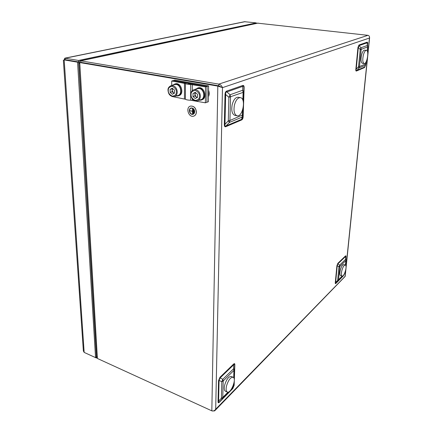 <?xml version="1.0" encoding="UTF-8"?>
<svg xmlns="http://www.w3.org/2000/svg" width="433" height="433" viewBox="0 0 433 433"><rect width="100%" height="100%" fill="white"/><g stroke="black" fill="none" stroke-linecap="round" stroke-linejoin="round"><path stroke-width="0.65" d="M212.051 410.928L214.644 410.901L215.688 409.223C214.611 410.765 213.323 411.301 211.829 410.841L97.409 358.475L96.527 356.186M257.494 23.149L367.931 35.327C369.197 35.63 369.701 36.534 369.446 38.039L369.528 37M220.359 86.622L218.757 85.794L80.825 62.325L80.733 60.837L80.322 60.815C79.515 60.999 79.147 61.74 79.212 63.029M211.829 410.841L217.821 86.113L218.752 85.804L80.819 62.336L79.759 62.563L217.821 86.113L222.486 87.645C221.793 85.783 220.559 84.608 218.789 84.121L80.733 60.837L258.117 23.095M218.752 85.804L221.203 87.055M369.62 37.671L345.182 276.373L215.131 410.397M78.941 63.781L79.759 62.563L97.409 358.475M80.825 62.325L80.441 62.417M229.614 391.28L222.318 398.712L221.387 398.252L221.799 381.733L222.816 379.281L233.582 368.764L234.47 369.311L234.15 378.788M234.183 378.929L234.637 365.263C234.67 364.039 234.372 363.85 233.755 364.705L220.094 377.933L219.066 380.39L218.584 401.315C218.378 402.463 218.692 402.614 219.526 401.77L232.992 388.049L234.156 385.278L232.819 388.531L232.959 387.876L230.475 390.404M234.02 382.723L233.928 385.516L232.959 387.876L233.463 384.807M243.194 107.752L242.962 114.772L241.82 117.229L229.393 122.452L228.299 120.861L228.889 97.306L230.096 94.762L242.702 90.237L243.725 91.91L243.378 102.193M243.411 102.421L243.893 88.002C243.936 86.383 243.6 85.826 242.881 86.319L226.87 91.926C225.874 92.023 225.469 92.873 225.653 94.475L224.965 124.341C224.711 125.927 225.079 126.452 226.064 125.916L241.798 119.237L243.162 116.585C243.081 118.393 242.556 119.519 241.592 119.968L242.361 115.308L242.529 110.22M366.026 63.786L365.311 65.345L358.962 68.013L358.535 66.742L360.218 49.53L360.949 47.776L367.33 45.481L367.752 46.834L361.182 49.367L359.493 66.552L365.842 63.911L366.042 61.951M365.436 65.54L364.505 67.586L356.451 71.017C355.926 71.212 355.726 70.628 355.845 69.264L356.218 69.193C355.969 70.352 356.115 70.774 356.657 70.46L364.705 67.039L365.663 64.912M367.736 46.136L367.162 42.786L359.06 45.622L358.324 47.381L356.218 69.193L358.535 66.742L359.493 66.552L358.962 68.013L356.451 71.017M342.974 275.826L338.092 280.8L337.664 280.178L338.963 266.885L339.624 265.158L345.621 259.302L346.043 259.903L345.832 260.574L339.84 266.452L338.536 279.734L342.119 276.092C344.273 277.039 347.58 265.461 345.285 265.034C344.013 265.12 342.849 267.026 341.794 270.749C341.144 273.78 341.253 275.561 342.124 276.092L340.603 275.632C339.726 275.096 339.613 273.315 340.262 270.289C341.318 266.571 342.487 264.671 343.764 264.585L345.285 265.034M346.037 259.719L345.935 256.915L345.437 256C345.907 255.567 346.091 255.876 345.994 256.926L345.951 257.359M345.372 265.066L345.832 260.574L345.518 256.488L337.908 263.854L337.247 265.581L335.618 282.419C335.407 283.334 335.553 283.539 336.051 283.036L343.851 275.004M344.679 273.38L343.456 275.334M232.819 388.531L219.358 402.252L222.318 398.712L222.762 397.44L227.985 392.13M233.696 377.711L233.939 370.394L234.47 369.311L234.838 364.851L234.156 385.278M219.358 402.252C218.476 403.128 218.043 402.917 218.053 401.629L221.387 398.252L222.762 397.44L223.19 380.943L233.939 370.394L233.582 368.764L233.62 364.077C234.459 363.292 234.865 363.552 234.838 364.851M218.053 401.629L218.524 380.694L219.066 380.39L221.799 381.733L223.19 380.943L222.816 379.281L220.094 377.933L219.948 377.289L233.62 364.077M241.592 119.968L225.864 126.669L226.064 125.916L229.393 122.452L229.928 120.482L242.962 114.772L242.935 116.791L243.243 107.498M242.859 100.175L243.119 92.386L243.725 91.91L244.125 87.823L243.162 116.585M225.864 126.669C224.824 127.075 224.316 126.349 224.332 124.493L224.965 124.341L228.299 120.861L229.928 120.482L230.535 96.976L230.096 94.762L226.87 91.926L226.703 91.071L242.718 85.49C243.698 85.193 244.169 85.967 244.125 87.823M224.332 124.493L225.008 94.6L225.653 94.475L228.889 97.306L243.119 92.386L242.702 90.237L242.718 85.49M344.013 274.776L344.506 273.596M343.439 275.74L335.878 283.447L338.536 279.734L335.283 282.592L336.906 265.748L337.247 265.581L338.963 266.885L339.84 266.452L339.624 265.158L337.908 263.854L337.827 263.356L345.437 256M364.505 67.586L366.037 63.673L366.258 61.529M367.157 50.948L367.557 47.045L367.076 42.185C367.574 42.039 367.758 42.651 367.628 44.009M355.845 69.264L357.95 47.446L358.324 47.381L360.218 49.53L361.182 49.367L360.949 47.776L359.06 45.622L358.968 45.005L367.076 42.185M366.394 50.358L364.629 50.141C363.428 50.223 362.394 51.884 361.528 55.11C360.64 59.759 360.943 62.498 362.426 63.321L364.18 63.554C367.027 64.257 369.36 50.45 366.394 50.358C365.198 50.445 364.164 52.101 363.298 55.337C362.41 59.992 362.702 62.731 364.18 63.554M233.089 377.224L231.271 376.456C228.684 376.401 226.47 379.324 224.63 385.229C223.942 388.482 224.202 390.479 225.409 391.221L225.447 391.237M226.497 386.03C225.804 389.289 226.064 391.291 227.265 392.027C230.838 394.003 236.943 378.502 233.122 377.235C230.545 377.186 228.337 380.12 226.497 386.03M240.412 97.647L238.182 97.252C235.574 97.209 233.576 99.666 232.191 104.634C231.173 110.561 232.05 114.133 234.827 115.357L237.04 115.784C242.734 117.343 246.29 98.34 240.412 97.647C237.82 97.604 235.823 100.072 234.432 105.046C233.414 110.983 234.28 114.566 237.04 115.784M244.521 21.71L256.298 22.895L78.541 60.463L64.842 58.168L64.144 59.916M245.154 21.655L65.15 58.206L65.085 59.722M256.276 23.409L256.298 22.895M65.253 59.678L78.633 61.951L78.541 60.463M79.315 61.805L78.633 61.951M63.364 60.279L65.248 59.689L78.627 61.962L77.567 62.19L95.547 357.62L84.164 352.413L83.353 350.8M84.164 352.413L64.176 59.906L77.567 62.19M78.627 61.962L96.407 356.998L95.547 357.62M96.407 356.998L96.472 358.031L96.889 357.728M95.558 357.615L96.472 358.031M208.441 96.748C209.453 94.74 209.48 92.548 208.527 90.172M208.582 85.896L174.845 80.105L173.27 80.56L187.884 83.288C188.355 83.699 189.513 83.883 191.348 83.829L207.071 86.389L206.877 102.275L207.071 86.389L205.545 86.881L190.677 84.457C188.095 84.408 186.347 84.105 185.432 83.547L171.69 81.02L173.27 80.56L207.071 86.389L208.582 85.896L208.376 101.739L205.366 102.81L205.545 86.881M205.366 102.81L190.628 100.218C188.068 100.169 186.336 99.844 185.432 99.244L171.809 96.44M171.722 85.431L171.69 81.02M172.686 88.57L172.139 90.237L173.227 92.694L174.293 93.241M170.126 89.339L172.264 88.202L174.434 90.118L174.456 93.16L172.312 94.28L170.153 92.37L170.126 89.339L172.583 88.484M172.128 88.722L172.15 91.747L170.153 92.37M174.012 93.393L172.15 91.747M168.291 90.519C168.118 92.797 169.46 94.67 172.329 96.142C175.192 95.736 176.523 94.351 176.318 91.98C176.502 89.68 175.143 87.791 172.253 86.324C169.39 86.762 168.069 88.159 168.291 90.519M174.288 84.662L176.231 84.467C181.227 85.057 182.493 94.805 177.698 95.504L174.808 96.44M195.597 92.624L194.953 94.378L196.052 96.884L197.318 97.468M193.01 93.479L195.256 92.332L197.497 94.291L197.475 97.387L195.223 98.518L192.994 96.564L193.01 93.479L195.51 92.554M194.958 92.835L194.942 95.915L192.994 96.564M196.939 97.658L194.942 95.915M191.072 94.67C190.861 96.992 192.241 98.903 195.213 100.418C198.211 100.018 199.618 98.61 199.44 96.196C199.662 93.853 198.271 91.926 195.267 90.416C192.268 90.854 190.872 92.272 191.072 94.67M196.977 88.743L199.158 88.489C204.316 89.106 205.567 98.93 200.62 99.72L197.924 100.656M174.921 83.986L175.598 83.786C181.497 82.313 184.604 94.751 178.602 95.704L178.537 95.72M176.274 95.964L177.822 95.953C183.83 95.006 180.713 82.551 174.808 84.018L172.832 85.101M199.175 100.223L200.744 100.18C207.001 99.103 203.743 86.448 197.594 88.045L198.363 87.796C204.484 86.205 207.759 98.778 201.545 99.904M198.363 87.796L195.499 89.22M196.338 111.995C195.819 107.958 193.908 105.988 190.617 106.074C185.34 107.065 188.436 117.711 193.546 116.19C195.294 115.633 196.225 114.236 196.338 111.995M193.156 114.247L194.72 111.676C194.395 109.154 193.205 107.92 191.142 107.979L190.888 108.055M193.941 116.06C195.499 115.405 196.322 114.036 196.414 111.963C195.889 107.931 193.984 105.961 190.693 106.047L190.314 106.161M194.65 111.703C194.32 109.181 193.129 107.947 191.067 108.006C187.776 108.629 189.708 115.275 192.896 114.328C193.995 113.982 194.579 113.11 194.65 111.703M194.487 111.671C194.179 109.3 193.058 108.142 191.121 108.196C188.03 108.78 189.843 115.026 192.842 114.139C193.87 113.814 194.422 112.991 194.487 111.671M193.086 114.063L192.912 114.112C190.076 114.972 188.128 109.159 190.953 108.245M193.567 112.764L193.578 110.22L193.567 112.764M193.031 113.289L193.048 109.479L193.031 113.289M192.62 108.753L192.501 111.216L189.833 110.691L192.501 111.346L192.598 113.841L192.512 108.737M193.675 112.786L193.762 110.209M193.134 113.311L193.226 109.468M192.501 111.173L189.833 110.691M192.598 113.841L192.696 108.726M367.931 35.327L218.789 84.121L218.757 85.794M218.524 380.694L219.948 377.289M225.008 94.6C225.079 92.657 225.642 91.482 226.703 91.071M336.906 265.748L337.827 263.356M335.878 283.447C335.391 283.924 335.191 283.642 335.283 282.592M357.95 47.446L358.968 45.005M367.801 54.12L369.446 38.039L222.486 87.645L215.688 409.223L345.063 276.406L345.729 269.9M346.037 266.88L367.406 58.011M344.441 273.726L344.706 273.131M232.142 387.903L233.955 385.7L234.064 382.512M208.511 91.287L208.852 93.728L208.452 96.023M192.241 100.353L192.252 98.848M192.279 90.686L192.306 84.592M190.628 100.218L190.677 84.457M185.432 99.244L185.432 83.547M184.453 98.897L184.442 83.228M174.91 84.478L171.322 85.55C168.848 86.66 167.755 88.278 168.031 90.41C168.377 94.47 170.413 96.548 174.142 96.651C176.107 96.088 177.146 94.518 177.254 91.953C176.956 88.511 175.425 86.378 172.648 85.545L170.526 85.815M200.392 96.169C200.127 92.662 198.552 90.481 195.662 89.62L194.206 89.636C192.03 90.308 190.893 91.948 190.791 94.556C191.305 98.897 193.427 101.019 197.15 100.921C199.169 100.326 200.246 98.74 200.392 96.169M96.559 356.732L78.925 63.527M80.322 60.815L257.667 23.117M367.741 46.932L367.308 51.224M345.518 265.164L346.016 260.293M225.409 391.221L227.265 392.027M244.694 21.677L64.842 58.168M63.359 60.209L83.38 351.19M197.702 88.511L194.206 89.636M175.598 83.786L174.808 84.018"/></g></svg>
